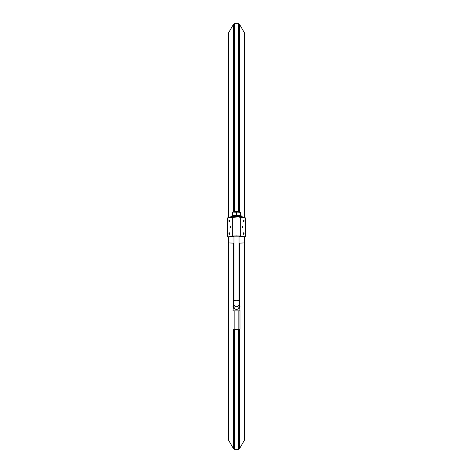 <?xml version="1.0" encoding="UTF-8"?>
<svg xmlns="http://www.w3.org/2000/svg" width="473" height="473" viewBox="0 0 473 473"><rect width="100%" height="100%" fill="white"/><g stroke="black" fill="none" stroke-linecap="round" stroke-linejoin="round"><path stroke-width="0.71" d="M233.969 211.975L234.46 211.567L236.5 211.443L238.741 211.602L239.031 211.975M233.969 305.883L234.064 306.102C233.55 310.513 239.439 310.53 238.936 306.102L239.031 304.476A2.531 2.223 0 0 1 236.843 306.681A2.531 2.223 0 0 1 234.064 305.073A2.531 2.223 0 0 1 233.969 304.476L233.969 305.883M238.841 329.687L238.841 310.903A1.141 0.39 0 0 0 239.977 310.513L239.977 329.196A1.141 0.491 180 0 1 238.841 329.687L234.159 329.687A1.141 0.491 180 0 1 233.023 329.196L233.023 329.084M239.232 305.936A0.946 0.662 95 0 1 239.515 307.273L238.936 306.102L239.237 305.901A0.946 0.916 0 0 1 239.977 306.8L239.515 307.273L238.841 310.903L234.159 310.903L234.159 329.687M233.023 306.545A0.946 0.899 0 0 1 233.969 305.647L233.485 307.273L234.159 310.903A1.141 0.39 0 0 1 233.023 310.513M239.237 305.901L239.031 305.647A0.946 0.899 180 0 1 239.977 306.545M233.768 305.936A0.946 0.662 -95 0 0 233.485 307.273L233.023 306.8A0.946 0.916 -0 0 1 233.763 305.901M239.013 211.703L236.5 211.106L233.987 211.703M232.196 215.966L232.391 212.359L234.442 211.939L240.609 212.359L240.804 215.966M236.5 215.848L236.5 212.253L238.558 211.939L232.391 212.099L236.5 212.253L236.5 215.753M232.391 215.475L232.403 212.087L238.558 211.939L240.609 212.105L240.609 215.865M230.842 216.782L236.5 216.38L242.158 216.64L230.842 216.782M230.842 217.16L230.865 216.374L242.135 216.374L242.158 217.16L240.296 217.355L238.481 216.93L232.704 217.332L230.842 217.16L236.5 216.894L242.158 217.16M240.26 236.133L245.428 236.825L239.031 236.423M233.969 236.382L227.572 236.825L233.969 236.423M233.969 236.175L239.031 236.175M233.969 236.246L232.704 236.045L236.5 235.867L240.296 236.045L239.031 236.246M242.04 227.075A0.769 0.384 88.5 0 0 242.318 227.838A0.769 0.384 88.5 0 0 242.809 227.099A0.769 0.384 88.5 0 0 242.277 226.384A0.769 0.384 88.5 0 0 242.04 227.075M243.305 220.861A0.769 0.384 -91.5 0 1 243.542 220.17A0.769 0.384 -91.5 0 1 244.074 220.879A0.769 0.384 -91.5 0 1 243.583 221.624A0.769 0.384 -91.5 0 1 243.305 220.861M243.305 233.496A0.769 0.384 88.5 0 0 243.583 234.259A0.769 0.384 88.5 0 0 244.074 233.52A0.769 0.384 88.5 0 0 243.542 232.805A0.769 0.384 88.5 0 0 243.305 233.496M240.296 217.462L245.428 217.876L245.428 236.825M227.572 236.825L227.572 217.876L232.704 217.462M230.96 227.075A0.769 0.384 91.5 0 1 230.682 227.838A0.769 0.384 91.5 0 1 230.191 227.099A0.769 0.384 91.5 0 1 230.723 226.384A0.769 0.384 91.5 0 1 230.96 227.075M229.695 220.861A0.769 0.384 -88.5 0 0 229.458 220.17A0.769 0.384 -88.5 0 0 228.926 220.879A0.769 0.384 -88.5 0 0 229.417 221.624A0.769 0.384 -88.5 0 0 229.695 220.861M229.695 233.496A0.769 0.384 91.5 0 1 229.417 234.259A0.769 0.384 91.5 0 1 228.926 233.52A0.769 0.384 91.5 0 1 229.458 232.805A0.769 0.384 91.5 0 1 229.695 233.496M232.704 236.045L232.704 217.089L236.5 216.918L240.296 217.089L240.296 236.045M240.26 236.411L239.161 236.382M229.647 233.869L229.665 233.201M229.665 220.566L229.647 221.234M243.353 233.869L243.335 233.201M243.335 220.566L243.353 221.234M230.913 227.448L230.93 226.786M242.087 227.448L242.07 226.786M228.565 217.793L228.565 32.82L233.585 24.123L234.407 23.65L238.593 23.65L239.415 24.123L244.435 32.82L244.435 217.793M244.435 236.837L244.435 242.897L239.031 243.169M233.969 243.169L228.565 242.897L228.565 236.837M244.435 242.897L244.435 440.18L239.415 448.877L238.593 449.35L234.407 449.35L233.585 448.877L228.565 440.18L228.565 242.897M233.969 235.986L233.969 299.971A2.531 0.721 0 0 0 236.5 300.692A2.531 0.721 0 0 0 239.031 299.971L239.031 304.476M234.159 305.434L233.023 306.445A0.946 0.899 0 0 1 233.969 305.546M238.841 305.434L239.977 306.445A0.946 0.899 180 0 0 239.031 305.546M230.865 216.374L232.391 215.67L236.5 215.546L240.609 215.653L242.135 216.374M231.061 216.297L241.916 216.273L240.609 215.475M239.415 24.123L239.415 211.969M238.593 23.65L238.593 211.301M234.407 23.65L234.407 211.301M233.585 24.123L233.585 211.969M233.585 448.877L233.585 329.622M233.585 305.558L233.585 243.157M234.407 449.35L234.407 329.687M238.593 449.35L238.593 329.687M239.415 448.877L239.415 329.622M239.415 305.558L239.415 243.157M239.031 235.986L239.031 299.971M233.969 299.971L233.969 304.476M232.213 215.753L231.084 216.273"/></g></svg>
